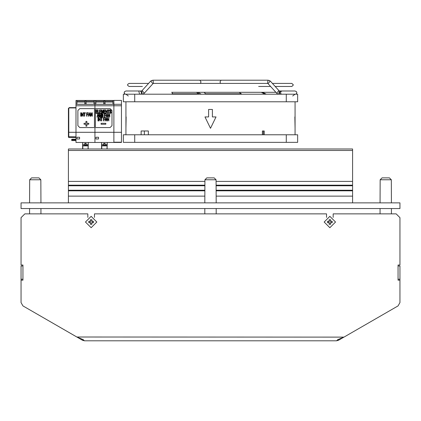 <?xml version="1.0" encoding="UTF-8"?>
<svg xmlns="http://www.w3.org/2000/svg" width="421" height="421" viewBox="0 0 421 421"><rect width="100%" height="100%" fill="white"/><g stroke="black" fill="none" stroke-linecap="round" stroke-linejoin="round"><path stroke-width="0.63" d="M40.942 202.875L40.863 179.762L38.927 177.867L40.863 179.762L29.654 179.762L29.575 202.875M38.927 177.867L31.591 177.867L29.654 179.762L31.591 177.867M216.184 202.875L216.105 179.762L204.895 179.762L204.816 202.875M216.105 179.762L214.168 177.867L206.832 177.867L205.059 179.599M391.425 202.875L391.346 179.762L389.409 177.867L391.346 179.762L380.137 179.762L380.058 202.875M389.409 177.867L382.073 177.867L380.137 179.762L382.073 177.867M216.184 190.824L352.587 190.824L352.587 148.976L68.412 148.976L68.412 196.149L204.816 196.149L68.412 196.149L68.412 202.875M68.412 137.151L68.412 136.73L68.791 137.53L75.99 137.53M113.88 142.456L121.459 142.456L121.459 100.398L113.88 100.398L113.88 105.792L113.88 100.472L94.936 100.461L94.936 105.792L94.936 100.472L75.99 100.461L75.99 142.456L94.936 142.456L94.936 127.547L94.936 142.456L113.88 142.456L113.88 132.283L68.791 132.283L68.791 137.53M101.566 142.456L101.566 148.187L101.566 144.35L103.745 144.35M107.087 148.976L107.25 142.456M101.85 148.976L101.661 145.866L107.155 145.866L106.966 148.976M104.882 143.587L105.071 145.298L105.071 143.403L103.934 143.587L103.934 145.298M106.966 145.298L101.661 145.487L106.966 145.298M82.621 142.456L82.621 148.187L82.621 144.35L84.8 144.35M88.142 148.976L88.305 142.456M82.905 148.976L82.716 145.866L88.21 145.866L88.021 148.976M88.021 145.298L82.716 145.487L88.021 145.298M68.634 108.25L69.254 107.918L68.791 108.381L68.791 132.283L68.412 132.231L68.412 108.381L68.412 136.73L75.99 136.825M254.447 92.331L172.542 92.331L172.084 93.751L172.368 94.225M202.322 92.331L171.621 92.331M266.346 94.225L262.483 92.331L204.196 92.331L205.985 94.225M123.353 142.345L297.647 142.345L297.647 134.767L123.353 134.767L123.353 142.345M216.015 116.959L210.5 128.326L216.015 116.959L212.395 116.959L212.395 109.439L208.605 109.439L208.605 116.959L204.985 116.959L210.5 128.326L204.985 116.959M125.926 101.803L125.926 128.326L126.121 116.959M294.879 116.959L295.074 128.326L295.074 101.803M297.647 94.225L123.353 94.225L123.353 101.803L297.647 101.803L297.647 94.225M282.402 91.004L295.089 91.004L279.27 91.004L278.718 94.225M133.92 91.004L125.911 91.004L140.388 91.004L141.593 92.709L140.94 94.225M330.832 222.746L332.164 222.709L332.269 222.009L332.164 221.309L330.859 221.309L331.106 222.009L330.801 222.956L329.154 223.014L329.154 224.319L330.553 224.319L330.553 223.014M329.117 222.988L328.601 222.009L329.154 221.004L329.154 219.699L330.553 219.699L330.859 221.309M328.896 221.204L327.543 221.309L327.438 222.009L327.543 222.709L328.848 222.709M92.125 222.746L93.457 222.709L93.562 222.009L93.457 221.309L92.152 221.309L92.399 222.009L92.094 222.956L90.447 223.014L90.447 224.319L91.846 224.319L91.846 223.014M90.41 222.988L89.894 222.009L90.447 221.004L90.447 219.699L91.846 219.699L92.152 221.309M90.189 221.204L88.836 221.309L88.731 222.009L88.836 222.709L90.141 222.709M198.491 93.751L172.084 93.751M241.696 94.225L241.301 93.751L205.459 93.751L204.196 92.331M125.132 94.225L124.511 93.683L124.242 92.357L124.569 91.657L125.911 91.004L124.574 91.646L124.232 92.394L124.3 93.267L125.132 94.225L124.511 93.683L124.242 92.357L124.569 91.657L125.911 91.004L124.574 91.646L124.232 92.394L124.3 93.267L125.069 94.225M282.207 91.004L281.475 91.168L280.549 92.315L280.802 93.672L281.428 94.225M295.868 94.225L296.71 93.241L296.784 92.504L296.521 91.778L295.089 91.004L296.495 91.746L296.758 92.357L296.742 93.13L295.868 94.225L296.71 93.241L296.784 92.504L296.521 91.778L295.089 91.004L296.495 91.746L296.758 92.357L296.742 93.13L295.931 94.225M258.657 86.458L270.582 86.458M335.537 222.009L329.853 216.326L324.17 222.009L329.853 216.326L335.537 222.009L329.853 227.693L324.17 222.009M96.83 222.009L91.146 216.326L85.463 222.009L91.146 216.326L96.83 222.009L91.146 227.693L85.463 222.009M68.665 108.244L69.254 107.634L75.99 107.634M278.181 94.225L276.686 93.209L278.691 90.72L279.218 90.92L270.619 81.411L269.687 80.653L268.035 80.206L269.677 80.648M152.86 83.747L150.902 81.211L150.381 81.411L151.313 80.653L152.965 80.206L153.518 83.426L152.928 83.679M127.616 84.942L127.768 84.274L129.131 83.426L127.768 84.274L127.616 84.942L127.758 85.589L129.131 86.458L127.758 85.589L127.616 84.942M268.072 83.679L270.098 81.211L270.619 81.411L269.872 80.769L268.035 80.206L221.151 80.206L219.946 81.911L220.599 83.426M272.44 83.426L291.869 83.426L272.44 83.426M148.56 83.426L129.131 83.426M142.393 86.458L129.131 86.458M275.181 86.458L291.869 86.458L293.384 84.942L291.869 83.426L293.384 84.942L291.869 86.458M142.282 94.225L141.724 91.004L150.381 81.411L151.128 80.769L152.965 80.206L151.323 80.648M142.819 94.225L144.314 93.209L152.965 83.642M21.05 202.875L399.95 202.875L399.95 208.558L21.05 208.558L21.05 202.875M29.654 180.898L29.654 179.762M204.895 180.898L204.895 179.762M214.936 178.615L215.941 179.599M206.064 178.615L206.832 177.867M380.137 180.898L380.137 179.762M352.587 202.875L352.587 196.149L216.184 196.149L352.587 196.149L352.587 190.824M68.412 190.824L204.816 190.824M352.587 190.239L216.184 190.239M204.816 190.239L68.412 190.239M352.587 185.766L216.184 185.766M204.816 185.766L68.412 185.766M68.412 185.182L204.816 185.182M216.184 185.182L352.587 185.182M352.587 181.393L216.184 181.393M204.816 181.393L68.412 181.393M101.671 148.802L101.566 148.187M82.726 148.802L82.621 148.187M121.459 132.283L113.88 132.283L113.88 105.792L94.936 105.792L94.936 108.602L94.936 105.792L75.99 105.792M98.535 137.23L95.883 137.23L95.883 139.004L98.535 139.004L98.535 137.23M112.933 104.234L95.883 104.234L95.883 100.593L112.933 100.593L112.933 104.234L112.933 102.003L104.882 102.003L105.118 104.234M104.955 101.666L104.882 100.966L104.882 101.666L112.933 101.666L112.933 100.593M95.883 100.593L95.883 101.666L103.934 101.666L103.934 100.777L104.882 100.777L104.882 101.666M103.934 101.666L103.934 100.966L103.861 101.666M103.698 104.234L103.934 102.003L95.883 102.003L95.883 104.234M103.934 104.234L103.934 101.814L95.883 101.814M112.933 101.814L104.882 101.814L104.882 104.234M103.745 145.298L103.745 143.403L105.071 143.403M103.745 143.403L103.934 143.587M101.661 145.866L101.661 145.487M107.155 145.487L107.155 145.866M79.59 137.23L76.938 137.23L76.938 139.004L79.59 139.004L79.59 137.23M93.988 104.234L76.938 104.234L76.938 100.593L93.988 100.593L93.988 104.234L93.988 102.003L85.937 102.003L86.173 104.234M86.01 101.666L85.937 100.966L85.937 101.666L93.988 101.666L93.988 100.593M76.938 100.593L76.938 101.666L84.989 101.666L84.989 100.777L85.937 100.777L85.937 101.666M84.989 101.666L84.989 100.966L84.916 101.666M84.753 104.234L84.989 102.003L76.938 102.003L76.938 104.234M84.989 104.234L84.989 101.814L76.938 101.814M93.988 101.814L85.937 101.814L85.937 104.234M84.8 145.298L84.8 143.403L86.126 143.403L86.126 145.298M86.126 143.403L84.989 143.587L84.989 145.298M84.8 143.403L84.989 143.587M82.716 145.866L82.716 145.487M88.21 145.487L88.21 145.866M68.439 108.329L68.791 108.381L68.428 108.292M75.99 107.808L69.254 107.808L68.791 108.234M75.99 140.561L72.012 140.561L71.444 139.993L72.012 139.235L75.99 139.235M71.444 139.898L75.99 139.898M121.459 142.177L113.88 142.177L113.88 105.792L121.459 105.792M110.091 108.602L111.986 110.497L111.986 125.653L110.091 127.547L79.779 127.547L77.885 125.653L77.885 110.497L79.779 108.602L110.091 108.602M85.937 123.285L85.937 121.39L86.884 121.39L86.884 123.285L88.778 123.285L88.778 124.232L86.884 124.232L86.884 126.126L85.937 126.126L85.937 124.232L84.042 124.232L84.042 123.285L85.937 123.285M101.093 124.232L101.093 123.285L105.829 123.285L105.829 124.232L101.093 124.232M81.021 116.18L80.727 116.18L80.727 112.77L81.021 112.77L81.021 116.18M81.816 116.18L81.532 116.18L81.532 112.77L83.011 115.454L83.011 112.77L83.295 112.77L83.295 116.18L82.99 116.18L81.816 113.496L81.816 116.18M84.663 116.18L84.368 116.18L84.368 113.17L83.632 113.17L83.632 112.77L85.405 112.77L85.405 113.17L84.663 113.17L84.663 116.18M86.889 116.18L86.594 116.18L86.594 112.77L88.105 112.77L88.105 113.17L86.889 113.17L86.889 114.228L87.942 114.228L87.942 114.628L86.889 114.628L86.889 116.18M88.547 116.18L88.236 116.18L89.099 112.77L89.415 112.77L90.331 116.18L89.994 116.18L89.731 115.144L88.794 115.144L88.547 116.18M89.126 113.781L88.878 114.78L89.641 114.78L89.252 113.128L89.126 113.781M90.841 116.18L90.557 116.18L90.557 112.77L90.862 112.77L92.036 115.454L92.036 112.77L92.32 112.77L92.32 116.18L92.015 116.18L90.841 113.496L90.841 116.18M94.462 126.6L94.462 109.549L95.409 109.549L95.409 126.6L94.462 126.6M97.446 113.338L95.883 113.338L95.883 109.928L97.398 109.928L97.398 110.328L96.162 110.328L96.162 111.37L97.319 111.37L97.319 111.776L96.162 111.776L96.162 112.933L97.446 112.933L97.446 113.338M99.124 113.338L97.814 113.338L97.814 109.928L98.093 109.928L98.093 112.933L99.124 112.933L99.124 113.338M101.029 113.338L99.467 113.338L99.467 109.928L100.982 109.928L100.982 110.328L99.745 110.328L99.745 111.37L100.903 111.37L100.903 111.776L99.745 111.776L99.745 112.933L101.029 112.933L101.029 113.338M101.671 113.338L101.408 109.928L101.824 109.928L102.419 112.844L103.034 109.928L103.408 109.928L103.408 113.338L103.14 113.338L103.14 110.486L102.282 113.338L101.671 110.434L101.671 113.338M105.424 113.338L103.861 113.338L103.861 109.928L105.376 109.928L105.376 110.328L104.14 110.328L104.14 111.37L105.297 111.37L105.297 111.776L104.14 111.776L104.14 112.933L105.424 112.933L105.424 113.338M106.066 113.338L105.803 109.928L107.187 112.612L107.187 109.928L107.455 109.928L107.455 113.338L106.066 110.655L106.066 113.338M108.739 113.338L108.46 113.338L108.46 110.328L107.771 110.328L107.771 109.928L109.434 109.928L109.434 110.328L108.739 110.328L108.739 113.338M109.86 113.086L109.618 112.239L110.497 112.986L111.023 112.407L109.77 111.223L109.902 110.128L110.439 109.865L111.228 110.886L110.449 110.265L110.055 111.091L110.902 111.523L111.291 112.37L110.907 113.27L109.86 113.086M97.309 117.127L97.019 117.127L97.825 113.717L98.125 113.717L98.982 117.127L98.667 117.127L98.425 116.091L97.54 116.091L97.309 117.127M97.851 114.728L97.619 115.728L98.335 115.728L97.967 114.075L97.851 114.728M99.461 117.127L99.193 117.127L99.193 113.717L99.614 113.717L100.209 116.633L100.824 113.717L101.198 113.717L101.198 117.127L100.929 117.127L100.929 114.275L100.066 117.127L99.461 114.223L99.461 117.127M102.435 117.127L101.635 117.127L101.635 113.717L103.029 114.123L103.124 116.68L102.435 117.127M101.914 114.117L101.914 115.149L102.619 115.117L102.792 114.333L101.914 114.117M101.914 115.549L101.914 116.722L102.687 116.68L102.871 115.807L101.914 115.549M104.708 117.127L104.434 117.127L104.434 113.717L105.845 113.717L105.845 114.117L104.708 114.117L104.708 115.175L105.692 115.175L105.692 115.575L104.708 115.575L104.708 117.127M106.266 117.127L105.971 117.127L106.781 113.717L107.076 113.717L107.939 117.127L107.618 117.127L107.376 116.091L106.492 116.091L106.266 117.127M106.808 114.728L106.571 115.728L107.287 115.728L106.923 114.075L106.808 114.728M108.413 117.127L108.15 113.717L109.534 116.401L109.534 113.717L109.802 113.717L109.802 117.127L108.413 114.444L108.413 117.127M98.246 120.916L97.967 120.916L97.967 117.506L98.246 117.506L98.246 120.916M98.988 120.916L98.719 120.916L98.719 117.506L100.109 120.19L100.372 117.506L100.372 120.916L98.988 118.233L98.988 120.916M101.656 120.916L101.382 120.916L101.382 117.906L100.687 117.906L100.687 117.506L102.35 117.506L102.35 117.906L101.656 117.906L101.656 120.916M103.745 120.916L103.466 120.916L103.466 117.506L104.882 117.506L104.882 117.906L103.745 117.906L103.745 118.964L104.729 118.964L104.729 119.364L103.745 119.364L103.745 120.916M105.297 120.916L105.008 120.916L105.813 117.506L106.113 117.506L106.971 120.916L106.655 120.916L106.413 119.88L105.529 119.88L105.297 120.916M105.839 118.517L105.608 119.517L106.324 119.517L105.955 117.864L105.839 118.517M107.45 120.916L107.181 120.916L107.181 117.506L108.571 120.19L108.834 117.506L108.834 120.916L107.45 118.233L107.45 120.916M275.892 92.331L254.489 92.331M148.355 134.767L148.355 130.978L141.124 130.978L141.124 134.767M144.329 130.978L144.329 134.767M264.246 134.767L264.246 130.978L262.415 130.978L262.415 134.767M263.346 130.978L263.346 134.767M196.47 92.331L199.428 94.225M201.243 94.225L197.954 92.331M239.186 92.331L241.301 93.751M261.225 92.331L265.035 94.225M268.035 83.642L267.482 83.426L268.035 80.206M200.401 83.426L201.054 81.911L199.849 80.206L152.965 80.206M141.73 91.004L140.388 91.004M22.945 265.961L22.945 280.17L22.945 265.014L22.945 265.961L21.05 265.961L21.05 302.61L22.945 305.893L82.516 340.289L84.41 340.794L83.132 339.594L76.832 337.005L22.945 305.893M22.945 279.223L21.05 279.223M82.516 340.289L82.953 339.537M399.95 279.223L399.95 265.961L398.055 265.961L398.055 279.223L399.95 279.223L399.95 302.61L398.055 305.893L344.168 337.005L337.868 339.594L336.589 340.794L84.41 340.794M326.538 217.394L326.538 213.863L94.462 213.863L94.462 217.394M333.169 217.394L333.169 213.863L396.161 213.863L399.95 217.652L399.95 265.014L398.055 265.014L398.055 280.17L399.95 280.17L399.95 302.61M22.945 280.17L21.05 280.17M22.945 265.014L21.05 265.014L21.05 217.652L24.839 213.863L87.831 213.863L87.831 217.394M338.047 339.537L338.484 340.289L343.968 337.095M336.589 340.794L338.484 340.289M76.832 337.005L343.978 337.116M398.055 279.223L398.055 280.17M398.055 265.961L398.055 265.014M329.154 220.972L330.59 221.03M90.447 220.972L91.883 221.03M352.587 150.471L68.412 150.471M75.99 104.292L121.459 104.292M107.25 144.35L105.071 144.35M88.305 144.35L86.126 144.35M85.937 145.298L85.937 143.587M75.99 107.918L69.254 107.918M286.28 142.345L286.28 134.767M134.72 134.767L134.72 142.345M134.72 94.225L134.72 101.803M286.28 101.803L286.28 94.225M276.686 93.209L268.14 83.747M280.06 94.225L279.407 92.709L280.612 91.004M141.677 91.01L142.309 90.72L144.314 93.209M40.942 213.863L40.942 208.558M29.575 213.863L29.575 208.558M216.184 213.863L216.184 208.558M204.816 213.863L204.816 208.558M391.425 213.863L391.425 208.558M380.058 213.863L380.058 208.558M113.88 100.461L75.99 100.461M125.926 134.767L125.926 128.326L125.926 134.767M295.074 134.767L295.074 128.326L295.074 134.767M128.279 96.004L126.253 94.415M292.721 96.004L294.747 94.415M199.849 80.206L221.151 80.206M267.482 83.426L153.518 83.426M258.105 83.426L162.895 83.426M139.572 94.225L138.793 91.004"/></g></svg>

